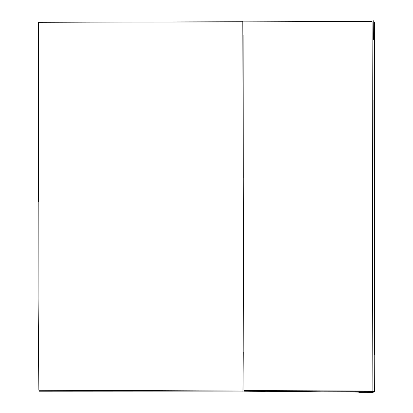 <?xml version="1.0" encoding="UTF-8"?>
<svg xmlns="http://www.w3.org/2000/svg" width="413" height="413" viewBox="0 0 413 413"><rect width="100%" height="100%" fill="white"/><g stroke="black" fill="none" stroke-linecap="round" stroke-linejoin="round"><path stroke-width="0.62" d="M374.4 22.008L374.41 354.659M374.364 391.658L303.767 391.834M265.368 391.901L39.281 391.777M38.941 66.452L38.92 118.753M242.772 22.008L38.982 22.111M243.102 35.41L243.298 178.179M243.112 21.739L38.383 22.307L38.104 298.811L38.853 390.249L244.584 391.003M243.933 390.584L242.772 21.151L372.103 21.553L372.851 391.013L243.933 390.584M243.143 352.346L242.932 392.211M38.946 390.626L38.946 390.254M38.332 66.478L38.765 201.467M373.228 20.65L373.414 39.328M373.925 100.173L374.018 248.342M374.002 285.765L374.359 391.885M244.481 391.137L373.311 392.226M372.831 392.35L358.804 392.335"/></g></svg>

